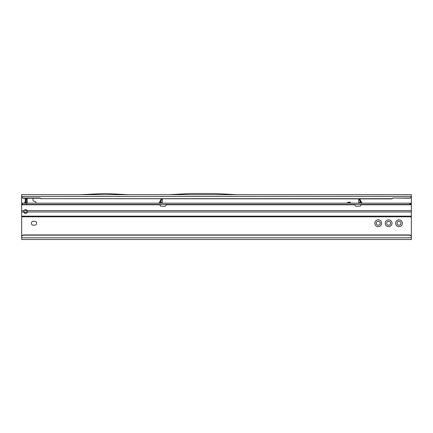 <?xml version="1.0" encoding="UTF-8"?>
<svg xmlns="http://www.w3.org/2000/svg" width="433" height="433" viewBox="0 0 433 433"><rect width="100%" height="100%" fill="white"/><g stroke="black" fill="none" stroke-linecap="round" stroke-linejoin="round"><path stroke-width="0.65" d="M395.6 223.255A3.41 3.41 0 0 1 399.01 219.845A3.41 3.41 0 0 1 402.419 223.255A3.41 3.41 0 0 1 399.01 226.665A3.41 3.41 0 0 1 395.6 223.255M400.958 223.255A1.949 1.949 0 0 0 399.01 221.306A1.949 1.949 0 0 0 397.061 223.255A1.949 1.949 0 0 0 399.01 225.203A1.949 1.949 0 0 0 400.958 223.255M374.816 223.255A3.41 3.41 0 0 1 378.225 219.845A3.41 3.41 0 0 1 381.635 223.255A3.41 3.41 0 0 1 378.225 226.665A3.41 3.41 0 0 1 374.816 223.255M380.174 223.255A1.949 1.949 0 0 0 378.225 221.306A1.949 1.949 0 0 0 376.277 223.255A1.949 1.949 0 0 0 378.225 225.203A1.949 1.949 0 0 0 380.174 223.255M385.208 223.255A3.41 3.41 0 0 1 388.618 219.845A3.41 3.41 0 0 1 392.027 223.255A3.41 3.41 0 0 1 388.618 226.665A3.41 3.41 0 0 1 385.208 223.255M390.566 223.255A1.949 1.949 0 0 0 388.618 221.306A1.949 1.949 0 0 0 386.669 223.255A1.949 1.949 0 0 0 388.618 225.203A1.949 1.949 0 0 0 390.566 223.255M31.393 223.255A1.949 1.949 0 0 0 33.341 225.203L34.64 225.203A1.949 1.949 0 0 0 36.588 223.255A1.949 1.949 0 0 0 34.64 221.306L33.341 221.306A1.949 1.949 0 0 0 31.393 223.255M21.65 237.1L21.65 236.878A1.949 1.927 0 0 1 23.599 234.946L23.599 235.173A1.949 1.927 180 0 0 21.65 237.1L21.65 239.492L411.35 239.492L411.35 216.809L23.599 216.809L411.35 216.809L411.35 204.468L21.65 204.468L21.666 196.355A1.949 1.927 0 0 0 23.599 198.027L40.009 198.027L41.135 198.671L391.865 198.671L392.991 198.027L409.401 198.027A1.949 1.927 0 0 0 411.334 196.355L411.334 196.49C411.106 197.535 410.462 198.103 409.401 198.2L392.991 198.027M21.65 203.819L21.65 203.169L411.35 203.169L411.334 196.49M21.65 203.169L21.677 236.57M24.21 202.996L25.222 202.076L25.222 198.254L25.547 203.169M35.939 203.169L35.939 202.509A0.974 0.974 0 0 0 35.219 201.567L33.736 201.166A0.974 0.974 0 0 1 33.016 200.23L33.016 198.899A0.974 0.974 0 0 0 32.773 198.254M25.222 210.914L25.222 209.707L25.222 210.914L27.203 210.914M350.297 203.169L350.297 203.169A0.622 0.622 0 0 0 349.691 202.384L347.439 202.384L349.691 202.146A0.861 0.861 0 0 1 350.541 203.169M25.266 202.124L24.248 203.039L25.547 202.996M26.548 199.873L27.171 199.873L27.171 203.169M21.65 195.878L21.65 194.677L80.165 194.677M21.65 196.501L411.334 196.355L411.35 194.677L236.9 194.677M391.865 198.671L392.991 198.254M41.135 198.671L391.865 198.899M40.009 198.027L41.135 198.899M21.666 196.582A1.949 1.927 0 0 0 23.599 198.254L40.009 198.254M168.778 194.677L236.943 194.704L214.595 193.508L191.126 193.508L168.778 194.677M128.152 194.704L80.121 194.677L105.804 193.508L128.152 194.704M128.108 194.677L168.821 194.677M411.35 237.1A1.949 1.927 180 0 0 409.401 235.173L409.401 234.946A1.949 1.927 0 0 1 411.35 236.878L411.35 237.814L21.65 237.814M23.599 234.946L409.401 234.946M23.599 235.173L409.401 235.173M27.171 199.873L25.547 199.873L25.818 199.548L27.171 199.873L25.547 199.873M27.171 210.508L27.073 210.795L26.261 209.826M27.171 198.33L27.171 199.775M26.895 198.254L25.818 199.548M25.525 203.169L25.525 201.994M361.918 203.169L361.939 203.007A0.325 0.325 0 0 0 362.221 203.169M158.787 203.169A0.325 0.325 0 0 0 159.068 203.007L160.968 202.844A0.325 0.325 0 0 1 160.643 203.169L160.968 202.844L160.968 199.337L162.267 199.434L160.968 199.434M160.968 199.629L159.068 203.007M360.04 199.629L361.939 203.007M160.264 204.468L160.156 205.242A0.812 0.812 0 0 0 160.919 206.103L164.194 206.303A1.949 1.949 0 0 0 166.207 204.793L166.256 204.165L166.207 204.793L354.8 204.793A1.949 1.949 0 0 0 356.814 206.303L360.088 206.103A0.812 0.812 0 0 0 360.851 205.242L360.743 204.468M25.547 213.35A1.786 1.445 180 0 0 27.333 211.975L27.133 210.638A1.786 1.786 0 0 0 23.961 210.638L23.761 211.975A1.786 1.445 180 0 0 25.547 213.35M23.761 211.261L24.508 212.316A1.786 1.445 180 0 0 25.547 212.587A1.786 1.445 180 0 0 27.29 211.456M162.267 199.9L160.968 200.111L162.267 199.9L162.267 199.434M162.267 202.85L162.234 203.169L162.267 202.844L160.968 202.844M162.267 200.111L162.267 202.844M359.91 203.169L360.364 203.169A0.325 0.325 0 0 1 360.099 203.034L360.04 200.111L358.74 200.111L360.04 200.111M360.04 199.434L358.74 199.434L360.04 199.337L360.04 199.9M358.74 200.111L358.773 203.169L358.74 202.844L361.674 202.985L360.04 200.154L360.04 202.85M358.74 199.434L358.74 199.9M21.65 216.641L23.599 216.809M411.35 203.169L411.35 204.468M409.829 203.169L409.829 204.468M26.418 203.169L26.418 204.468M159.09 203.169L160.968 200.154M21.65 197.6L22.137 197.6M410.787 197.6L411.35 197.6M27.171 203.061L25.547 203.061M27.171 202.666L25.547 202.666M27.171 201.724L25.547 201.724M27.171 200.847L25.547 200.847M27.333 211.975L411.35 211.975M21.65 211.975L23.761 211.975M21.65 216.143L411.35 216.143M21.65 204.793L160.183 204.793M21.65 210.638L23.961 210.638M27.133 210.638L411.35 210.638M360.824 204.793L411.35 204.793M410.587 203.169L410.587 204.468M22.413 203.169L22.413 204.468M360.121 200.295L360.364 203.169M160.643 203.169L160.887 200.295"/></g></svg>
